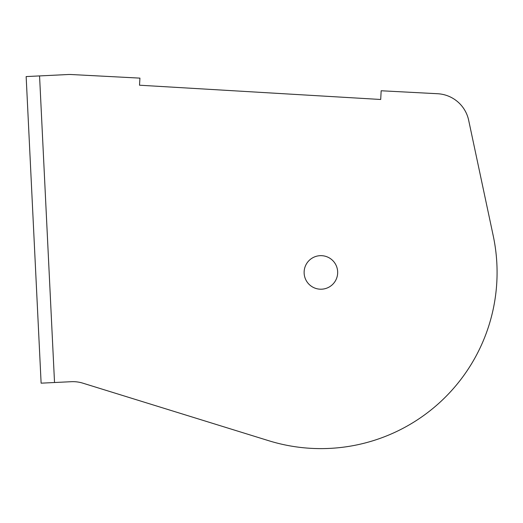 <?xml version="1.0" encoding="UTF-8"?>
<svg xmlns="http://www.w3.org/2000/svg" width="523" height="523" viewBox="0 0 523 523"><rect width="100%" height="100%" fill="white"/><g stroke="black" fill="none" stroke-linecap="round" stroke-linejoin="round"><path stroke-width="0.78" d="M493.228 235.801L468.667 120.264A33.557 33.557 0 0 0 437.601 93.728L381.162 90.767L380.705 99.481L139.51 85.21L139.929 78.123L71.422 74.534A33.557 33.557 0 0 0 68.029 74.528L39.558 75.92L54.529 382.516L71.291 381.698A33.557 33.557 0 0 1 82.85 383.163L268.783 440.732A176.179 176.179 0 0 0 493.228 235.801L468.667 120.264M54.529 382.516L41.121 383.169L26.15 76.574L39.558 75.92M380.705 99.481L139.51 85.21M139.929 78.123L71.422 74.534M71.291 381.698A33.557 33.557 0 0 1 82.85 383.163L268.783 440.732M337.675 272.431A16.782 16.782 0 0 1 312.506 286.964A16.782 16.782 0 0 1 312.506 257.904A16.782 16.782 0 0 1 337.675 272.431"/></g></svg>
